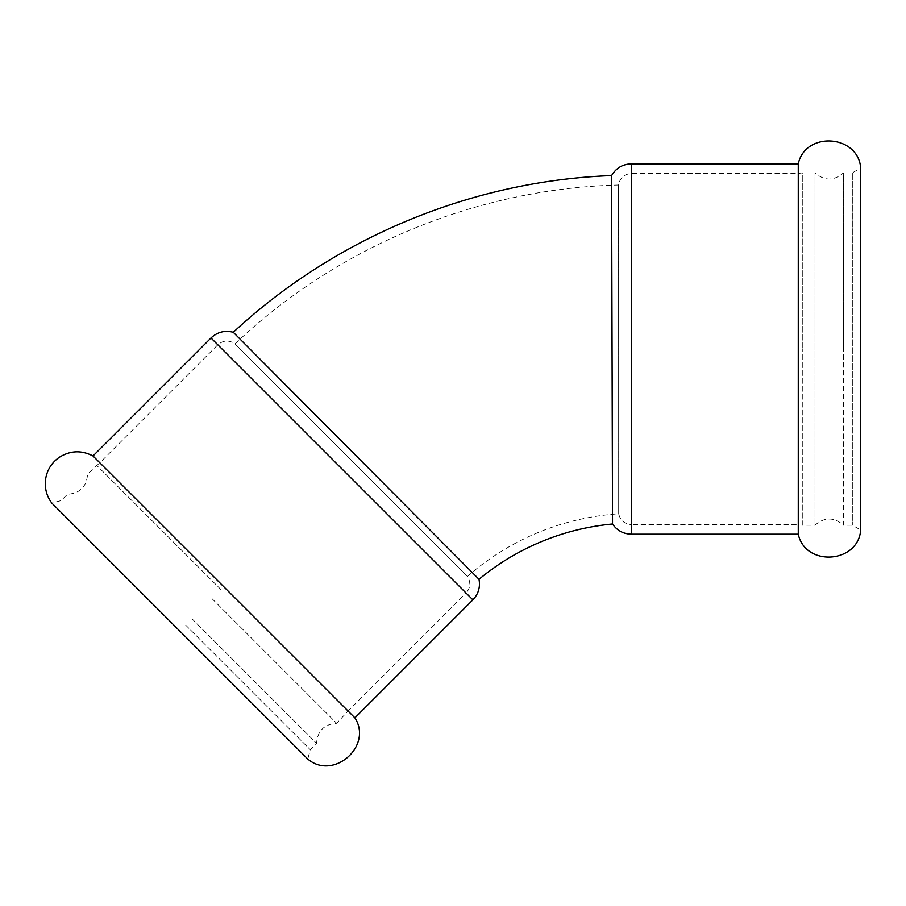 <?xml version="1.0" encoding="UTF-8"?>
<svg xmlns="http://www.w3.org/2000/svg" width="906" height="906" viewBox="0 0 906 906"><rect width="100%" height="100%" fill="white"/><g stroke="black" fill="none" stroke-linecap="round" stroke-linejoin="round"><path stroke-width="0.68" stroke-dasharray="4.53 3.4" d="M212.106 598.741L336.681 723.316L212.106 598.741M221.098 589.761L96.523 465.186L221.098 589.761M192.015 618.832L316.59 743.407L192.015 618.832M185.707 625.14L310.282 749.715L185.707 625.14M354.892 717.858L93.001 455.967M798.265 534.2L798.265 349.025L798.265 524.54L802.286 525.186L802.286 349.025L802.286 525.186L815.004 525.186C824.471 516.964 833.939 516.964 843.407 525.186L843.407 349.025L843.407 525.186L852.331 525.186L860.7 530.021L860.7 168.018L852.331 172.853L852.331 525.186L852.331 172.853L843.407 172.853L843.407 349.025L843.407 172.853C833.939 181.075 824.471 181.075 815.004 172.853L815.004 525.186L815.004 172.853L802.286 172.853L802.286 349.025L802.286 172.853L798.265 173.499L631.391 173.499C624.2 174.077 619.931 177.916 618.583 185.005C476.986 188.595 337.678 246.296 235.016 343.884C229.059 339.829 223.318 340.135 217.825 344.801L99.83 462.796L348.051 711.029L336.681 723.316C324.167 724.188 317.474 730.893 316.59 743.407L310.282 749.715L307.78 759.047L51.812 503.079L61.144 500.576L67.452 494.268C79.966 493.385 86.659 486.692 87.542 474.178L99.83 462.796L348.051 711.029L466.046 593.034L217.825 344.801L466.046 593.034C470.531 587.847 470.995 582.32 467.439 576.465L235.016 343.884L467.439 576.465A254.427 254.427 0 0 1 618.685 513.815L618.583 185.005L618.685 513.815C620.316 520.463 624.551 524.042 631.391 524.54L631.391 173.499L631.391 524.54L798.265 524.54L798.265 163.839M233.284 332.287L479.002 579.296M611.607 175.583L612.524 523.996M472.887 599.863L210.996 337.972M631.391 534.2L631.391 163.839"/><path stroke-width="1.36" d="M354.892 717.858C373.136 746.034 333.283 780.904 307.78 759.047L51.812 503.079C46.161 495.378 44.201 486.828 45.912 477.439C47.701 469.093 52.072 462.445 59.026 457.485C70.056 450.475 81.381 449.965 93.001 455.967L354.892 717.858L472.887 599.863L210.996 337.972C217.383 332.004 224.824 330.112 233.284 332.287L479.002 579.296C480.429 587.179 478.391 594.042 472.887 599.863M798.265 534.2C805.287 567.043 858.118 563.509 860.7 530.021L860.7 168.018C858.129 134.541 805.298 130.996 798.265 163.839L798.265 534.2L631.391 534.2C623.385 533.974 617.088 530.576 612.524 523.996L611.607 175.583C472.207 180.736 335.503 237.349 233.284 332.287M612.524 523.996A244.767 244.767 0 0 0 479.002 579.296M611.607 175.583C616.057 168.052 622.66 164.145 631.391 163.839L631.391 534.2M93.001 455.967L210.996 337.972M631.391 163.839L798.265 163.839"/></g></svg>
